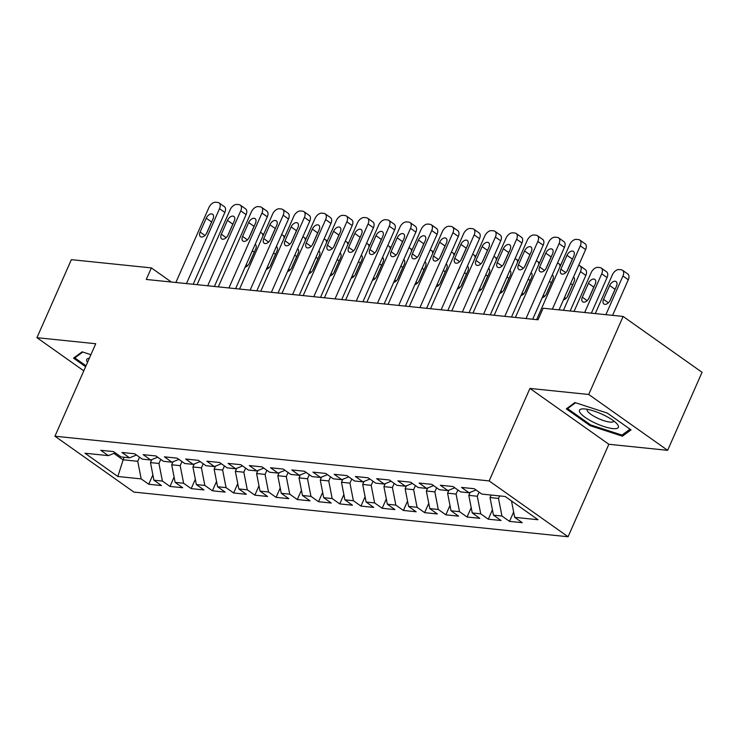 <?xml version="1.0" encoding="UTF-8"?>
<svg xmlns="http://www.w3.org/2000/svg" width="739" height="739" viewBox="0 0 739 739"><rect width="100%" height="100%" fill="white"/><g stroke="black" fill="none" stroke-linecap="round" stroke-linejoin="round"><path stroke-width="1.11" d="M667.64 450.328L588.715 394.478L529.928 388.428L608.853 444.278L667.64 450.328L702.05 372.308L623.125 316.449L543.119 308.218L538.029 319.775L146.276 279.453L151.366 267.897L71.36 259.666L36.95 337.686L83.784 370.839M608.853 444.278L568.069 536.754L133.87 492.072L54.945 436.213L489.144 480.904L568.069 536.754M123.995 457.256L117.834 476.489L141.177 478.89L148.751 484.248L161.481 485.56L153.915 480.202L162.404 481.071L169.97 486.438L182.709 487.74L175.134 482.382L183.623 483.26L191.198 488.618L203.927 489.929L196.352 484.572L204.842 485.44L212.416 490.798L225.146 492.109L217.58 486.752L226.069 487.629L233.635 492.987L246.373 494.299L238.799 488.941L247.288 489.809L254.863 495.167L267.592 496.479L260.017 491.121L268.506 491.998L276.081 497.356L288.81 498.668L281.245 493.301L289.734 494.179L297.3 499.536L310.038 500.848L302.463 495.49L310.953 496.359L318.527 501.726L331.257 503.028L323.682 497.67L332.171 498.548L339.746 503.906L352.475 505.217L344.91 499.86L353.399 500.728L360.965 506.086L373.703 507.397L366.128 502.04L374.618 502.917L382.192 508.275L394.922 509.587L387.347 504.229L395.836 505.097L403.411 510.455L416.149 511.767L408.575 506.409L417.064 507.287L424.629 512.644L437.368 513.956L429.793 508.598L438.282 509.467L445.857 514.824L458.586 516.136L451.021 510.778L459.501 511.656L467.076 517.014L479.814 518.325L472.239 512.958L480.729 513.836L488.303 519.194L501.033 520.505L493.458 515.148L501.947 516.016L509.522 521.383L522.251 522.685L514.686 517.328L511.49 500.95M117.834 476.489L84.985 453.238L108.328 455.64L115.247 452.841M514.686 517.328L538.029 519.729L505.18 496.488L481.837 494.086L474.262 488.728L461.524 487.417L469.099 492.774L460.609 491.897L453.044 486.539L440.305 485.227L447.88 490.585L439.391 489.717L431.816 484.359L419.087 483.047L426.662 488.405L418.172 487.528L410.598 482.17L397.859 480.858L405.434 486.216L396.945 485.347L389.379 479.99L376.641 478.678L384.215 484.036L375.726 483.158L368.151 477.8L355.422 476.489L362.988 481.856L354.508 480.978L346.933 475.62L334.194 474.309L341.769 479.666L333.28 478.798L325.705 473.431L312.976 472.129L320.55 477.486L312.061 476.609L304.486 471.251L291.757 469.939L299.323 475.297L290.833 474.429L283.268 469.071L270.529 467.759L278.104 473.117L269.615 472.239L262.04 466.882L249.311 465.57L256.886 470.928L248.396 470.059L240.822 464.702L228.092 463.39L235.658 468.748L227.169 467.87L219.603 462.512L206.865 461.201L214.439 466.568L205.95 465.69L198.375 460.332L185.646 459.021L193.221 464.378L184.732 463.51L177.157 458.143L164.427 456.841L171.993 462.198L163.504 461.321L155.938 455.963L143.2 454.651L150.774 460.009L142.285 459.141L134.71 453.783L121.981 452.471L129.556 457.829L121.067 456.951L113.492 451.594L100.763 450.282L108.328 455.64M499.619 495.915L498.511 498.419L490.031 497.55L491.13 495.038M501.947 516.016L498.511 498.419M493.458 515.148L490.031 497.55M479.094 492.146L477.292 496.239L468.803 495.361L470.133 492.359M480.729 513.836L477.292 496.239M472.239 512.958L468.803 495.361M469.099 492.774L476.018 489.966M457.875 489.966L456.074 494.058L447.585 493.181L448.915 490.169M459.501 511.656L456.074 494.058M451.021 510.778L447.585 493.181M447.88 490.585L454.799 487.786M436.657 487.777L434.846 491.869L426.357 491.001L427.687 487.989M438.282 509.467L434.846 491.869M429.793 508.598L426.357 491.001M426.662 488.405L433.581 485.597M415.429 485.597L413.628 489.689L405.138 488.812L406.468 485.8M417.064 507.287L413.628 489.689M408.575 506.409L405.138 488.812M405.434 486.216L412.353 483.417M394.21 483.408L392.409 487.5L383.92 486.631L385.241 483.62M395.836 505.097L392.409 487.5M387.347 504.229L383.92 486.631M384.215 484.036L391.134 481.237M372.992 481.228L371.181 485.32L362.692 484.442L364.022 481.431M374.618 502.917L371.181 485.32M366.128 502.04L362.692 484.442M362.988 481.856L369.916 479.048M351.764 479.038L349.963 483.13L341.473 482.262L342.804 479.251M353.399 500.728L349.963 483.13M344.91 499.86L341.473 482.262M341.769 479.666L348.688 476.867M330.545 476.858L328.744 480.95L320.255 480.073L321.576 477.071M332.171 498.548L328.744 480.95M323.682 497.67L320.255 480.073M320.55 477.486L327.469 474.678M309.327 474.678L307.516 478.761L299.027 477.893L300.357 474.881M310.953 496.359L307.516 478.761M302.463 495.49L299.027 477.893M299.323 475.297L306.251 472.498M288.099 472.489L286.298 476.581L277.809 475.704L279.139 472.701M289.734 494.179L286.298 476.581M281.245 493.301L277.809 475.704M278.104 473.117L285.023 470.309M266.881 470.309L265.079 474.401L256.59 473.523L257.911 470.512M268.506 491.998L265.079 474.401M260.017 491.121L256.59 473.523M256.886 470.928L263.805 468.129M245.662 468.12L243.852 472.212L235.362 471.343L236.692 468.332M247.288 489.809L243.852 472.212M238.799 488.941L235.362 471.343M235.658 468.748L242.586 465.949M224.434 465.939L222.633 470.032L214.144 469.154L215.474 466.143M226.069 487.629L222.633 470.032M217.58 486.752L214.144 469.154M214.439 466.568L221.358 463.759M203.216 463.75L201.414 467.842L192.925 466.974L194.246 463.963M204.842 485.44L201.414 467.842M196.352 484.572L192.925 466.974M193.221 464.378L200.14 461.579M181.997 461.57L180.187 465.662L171.697 464.785L173.028 461.773M183.623 483.26L180.187 465.662M175.134 482.382L171.697 464.785M171.993 462.198L178.921 459.39M160.769 459.381L158.968 463.473L150.479 462.605L151.809 459.593M162.404 481.071L158.968 463.473M153.915 480.202L150.479 462.605M150.774 460.009L157.693 457.21M139.551 457.201L137.75 461.293L122.886 459.76L113.889 453.395M141.177 478.89L137.75 461.293M129.556 457.829L136.475 455.021M588.715 394.478L623.125 316.449M54.945 436.213L95.737 343.737L36.95 337.686M529.928 388.428L489.144 480.904M171.346 282.039L151.366 267.897M90.906 354.683L82.14 351.829L73.549 358.138L85.613 366.683M566.314 408.852L590.082 425.673L622.441 436.186L631.041 429.886L607.273 413.064L574.914 402.552L566.314 408.852M148.751 484.248L152.881 474.891M169.97 486.438L174.099 477.08M191.198 488.618L195.318 479.26M212.416 490.798L216.545 481.449M233.635 492.987L237.764 483.629M254.863 495.167L258.983 485.819M276.081 497.356L280.21 487.999M297.3 499.536L301.429 490.188M318.527 501.726L322.647 492.368M339.746 503.906L343.875 494.548M360.965 506.086L365.094 496.737M382.192 508.275L386.312 498.917M403.411 510.455L407.54 501.107M424.629 512.644L428.759 503.287M445.857 514.824L449.977 505.476M467.076 517.014L471.205 507.656M488.303 519.194L492.423 509.836M509.522 521.383L513.642 512.025M590.47 424.796L590.082 425.673M623.393 434.033L622.441 436.186M175.864 282.501L208.906 207.585A6.531 3.926 -54.7 0 1 215.705 202.246L217.829 202.458A6.531 3.926 -54.7 0 1 219.049 202.911A6.531 3.926 -54.7 0 1 219.52 208.675L186.477 283.591M193.175 284.284L224.85 212.453L219.52 208.675M206.236 218.19A5.228 3.141 125.3 0 1 212.647 214.264A5.228 3.141 125.3 0 1 213.026 218.883L206.902 232.757A5.228 3.141 125.3 0 1 200.491 236.674A5.228 3.141 125.3 0 1 200.112 232.055L206.236 218.19L211.566 221.959A5.228 3.141 125.3 0 1 212.148 220.869M206.32 233.847L211.566 221.959M219.049 202.911L224.388 206.68A6.531 3.926 125.3 0 1 224.85 212.453M254.807 251.057A5.228 3.141 -54.7 0 0 254.225 252.147L248.978 264.035M245.099 267.148A5.228 3.141 -54.7 0 0 249.56 262.945L255.685 249.08A5.228 3.141 -54.7 0 0 255.306 244.461A5.228 3.141 -54.7 0 0 255.149 244.36M262.881 236.12A6.531 3.926 -54.7 0 0 261.717 233.099A6.531 3.926 -54.7 0 0 260.488 232.656L260.322 232.637M197.091 284.691L230.134 209.774A6.531 3.926 -54.7 0 1 236.923 204.426L239.048 204.648A6.531 3.926 -54.7 0 1 240.277 205.091A6.531 3.926 -54.7 0 1 240.748 210.864L207.705 285.781M214.393 286.464L246.078 214.633L240.748 210.864M227.455 220.37A5.228 3.141 125.3 0 1 233.866 216.453A5.228 3.141 125.3 0 1 234.245 221.072L228.129 234.937A5.228 3.141 125.3 0 1 221.709 238.863A5.228 3.141 125.3 0 1 221.34 234.245L227.455 220.37L232.785 224.148A5.228 3.141 125.3 0 1 233.367 223.049M227.547 236.037L232.785 224.148M240.277 205.091L245.607 208.869A6.531 3.926 125.3 0 1 246.078 214.633M218.31 286.871L251.352 211.954A6.531 3.926 -54.7 0 1 258.151 206.615L260.267 206.828A6.531 3.926 -54.7 0 1 261.495 207.271A6.531 3.926 -54.7 0 1 261.966 213.044L228.924 287.961M235.612 288.653L267.296 216.823L261.966 213.044M248.673 222.55A5.228 3.141 125.3 0 1 255.094 218.633A5.228 3.141 125.3 0 1 255.463 223.252L249.348 237.127A5.228 3.141 125.3 0 1 242.937 241.043A5.228 3.141 125.3 0 1 242.558 236.425L248.673 222.55L254.004 226.328A5.228 3.141 125.3 0 1 254.595 225.238M248.766 238.217L254.004 226.328M261.495 207.271L266.825 211.049A6.531 3.926 125.3 0 1 267.296 216.823M276.026 253.246A5.228 3.141 -54.7 0 0 275.444 254.336L270.206 266.225M266.317 269.338A5.228 3.141 -54.7 0 0 270.788 265.135L276.903 251.26A5.228 3.141 -54.7 0 0 276.534 246.641A5.228 3.141 -54.7 0 0 276.377 246.54M284.099 238.309A6.531 3.926 -54.7 0 0 282.935 235.279A6.531 3.926 -54.7 0 0 281.707 234.836L281.541 234.817M297.254 255.426A5.228 3.141 -54.7 0 0 296.672 256.516L291.425 268.405M287.545 271.518A5.228 3.141 -54.7 0 0 292.007 267.315L298.122 253.44A5.228 3.141 -54.7 0 0 297.752 248.831A5.228 3.141 -54.7 0 0 297.595 248.729M305.327 240.489A6.531 3.926 -54.7 0 0 304.154 237.468A6.531 3.926 -54.7 0 0 302.925 237.025L302.768 237.007M89.354 358.212A21.237 5.45 -156.2 0 0 87.544 362.313M86.001 365.805L74.805 357.888L82.777 352.041M75.249 356.891L74.805 357.888M603.948 415.115A21.237 5.45 -156.2 0 0 582.683 408.889A21.237 5.45 -156.2 0 0 593.916 422.468A21.237 5.45 -156.2 0 0 613.472 428.657A21.237 5.45 -156.2 0 0 617.204 424.112A21.237 5.45 -156.2 0 0 603.948 415.115M587.256 409.295A14.54 3.732 -156.2 0 0 587.135 409.498A14.54 3.732 -156.2 0 0 597.01 417.886A14.54 3.732 -156.2 0 0 613.749 421.239A14.54 3.732 -156.2 0 0 613.813 421.008M630.034 429.174L621.961 435.086L590.609 424.897L567.58 408.602L575.542 402.755M568.014 407.605L567.58 408.602M239.538 289.06L272.58 214.134A6.531 3.926 -54.7 0 1 279.37 208.795L281.494 209.017A6.531 3.926 -54.7 0 1 282.714 209.46A6.531 3.926 -54.7 0 1 283.185 215.234L250.142 290.15M256.839 290.833L288.515 219.003L283.185 215.234M269.901 224.739A5.228 3.141 125.3 0 1 276.312 220.822A5.228 3.141 125.3 0 1 276.691 225.441L270.566 239.307A5.228 3.141 125.3 0 1 264.156 243.223A5.228 3.141 125.3 0 1 263.777 238.614L269.901 224.739L275.231 228.508A5.228 3.141 125.3 0 1 275.813 227.418M269.984 240.397L275.231 228.508M282.714 209.46L288.053 213.229A6.531 3.926 125.3 0 1 288.515 219.003M260.756 291.24L293.799 216.324A6.531 3.926 -54.7 0 1 300.588 210.975L302.713 211.197A6.531 3.926 -54.7 0 1 303.941 211.64A6.531 3.926 -54.7 0 1 304.413 217.414L271.37 292.33M278.058 293.023L309.743 221.192L304.413 217.414M291.12 226.919A5.228 3.141 125.3 0 1 297.531 223.002A5.228 3.141 125.3 0 1 297.909 227.621L291.794 241.496A5.228 3.141 125.3 0 1 285.374 245.413A5.228 3.141 125.3 0 1 285.005 240.794L291.12 226.919L296.45 230.697A5.228 3.141 125.3 0 1 297.032 229.607M291.212 242.586L296.45 230.697M303.941 211.64L309.272 215.418A6.531 3.926 125.3 0 1 309.743 221.192M318.472 257.615A5.228 3.141 -54.7 0 0 317.89 258.705L312.643 270.594M308.763 273.698A5.228 3.141 -54.7 0 0 313.234 269.504L319.35 255.629A5.228 3.141 -54.7 0 0 318.971 251.011A5.228 3.141 -54.7 0 0 318.814 250.909M326.546 242.669A6.531 3.926 -54.7 0 0 325.382 239.648A6.531 3.926 -54.7 0 0 324.153 239.205L323.987 239.187M339.691 259.795A5.228 3.141 -54.7 0 0 339.109 260.885L333.871 272.774M329.982 275.887A5.228 3.141 -54.7 0 0 334.453 271.684L340.568 257.809A5.228 3.141 -54.7 0 0 340.199 253.2A5.228 3.141 -54.7 0 0 340.042 253.098M347.764 244.858A6.531 3.926 -54.7 0 0 346.6 241.838A6.531 3.926 -54.7 0 0 345.372 241.385L345.205 241.376M281.975 293.42L315.017 218.504A6.531 3.926 -54.7 0 1 321.816 213.165L323.931 213.386A6.531 3.926 -54.7 0 1 325.16 213.83A6.531 3.926 -54.7 0 1 325.631 219.603L292.589 294.519M299.277 295.203L330.961 223.372L325.631 219.603M312.338 229.108A5.228 3.141 125.3 0 1 318.758 225.192A5.228 3.141 125.3 0 1 319.128 229.801L313.013 243.676A5.228 3.141 125.3 0 1 306.602 247.593A5.228 3.141 125.3 0 1 306.223 242.974L312.338 229.108L317.678 232.877A5.228 3.141 125.3 0 1 318.26 231.787M312.431 244.766L317.678 232.877M325.16 213.83L330.49 217.599A6.531 3.926 125.3 0 1 330.961 223.372M360.918 261.976A5.228 3.141 -54.7 0 0 360.336 263.075L355.089 274.963M351.21 278.067A5.228 3.141 -54.7 0 0 355.671 273.864L361.796 259.999A5.228 3.141 -54.7 0 0 361.417 255.38A5.228 3.141 -54.7 0 0 361.26 255.278M368.992 247.038A6.531 3.926 -54.7 0 0 367.819 244.018A6.531 3.926 -54.7 0 0 366.599 243.574L366.433 243.556M303.202 295.609L336.245 220.693A6.531 3.926 -54.7 0 1 343.035 215.345L345.159 215.566A6.531 3.926 -54.7 0 1 346.379 216.01A6.531 3.926 -54.7 0 1 346.85 221.783L313.807 296.699M320.504 297.392L352.189 225.552L346.85 221.783M333.566 231.289A5.228 3.141 125.3 0 1 339.977 227.372A5.228 3.141 125.3 0 1 340.356 231.991L334.231 245.865A5.228 3.141 125.3 0 1 327.82 249.782A5.228 3.141 125.3 0 1 327.442 245.163L333.566 231.289L338.896 235.067A5.228 3.141 125.3 0 1 339.478 233.977M333.649 246.955L338.896 235.067M346.379 216.01L351.718 219.788A6.531 3.926 125.3 0 1 352.189 225.552M382.137 264.165A5.228 3.141 -54.7 0 0 381.555 265.255L376.308 277.143M372.428 280.257A5.228 3.141 -54.7 0 0 376.899 276.053L383.014 262.179A5.228 3.141 -54.7 0 0 382.636 257.56A5.228 3.141 -54.7 0 0 382.479 257.468M390.21 249.228A6.531 3.926 -54.7 0 0 389.047 246.207A6.531 3.926 -54.7 0 0 387.818 245.754L387.652 245.736M324.421 297.789L357.464 222.873A6.531 3.926 -54.7 0 1 364.253 217.534L366.378 217.746A6.531 3.926 -54.7 0 1 367.606 218.199A6.531 3.926 -54.7 0 1 368.077 223.963L335.035 298.889M341.723 299.572L373.407 227.741L368.077 223.963M354.785 233.478A5.228 3.141 125.3 0 1 361.195 229.561A5.228 3.141 125.3 0 1 361.574 234.171L355.459 248.045A5.228 3.141 125.3 0 1 349.039 251.962A5.228 3.141 125.3 0 1 348.669 247.343L354.785 233.478L360.115 237.247A5.228 3.141 125.3 0 1 360.697 236.157M354.877 249.135L360.115 237.247M367.606 218.199L372.936 221.968A6.531 3.926 125.3 0 1 373.407 227.741M345.64 299.979L378.682 225.062A6.531 3.926 -54.7 0 1 385.481 219.714L387.596 219.936A6.531 3.926 -54.7 0 1 388.825 220.379A6.531 3.926 -54.7 0 1 389.296 226.152L356.253 301.069M362.951 301.761L394.626 229.921L389.296 226.152M376.003 235.658A5.228 3.141 125.3 0 1 382.423 231.741A5.228 3.141 125.3 0 1 382.793 236.36L376.678 250.225A5.228 3.141 125.3 0 1 370.267 254.151A5.228 3.141 125.3 0 1 369.888 249.533L376.003 235.658L381.342 239.436A5.228 3.141 125.3 0 1 381.924 238.337M376.096 251.325L381.342 239.436M388.825 220.379L394.155 224.157A6.531 3.926 125.3 0 1 394.626 229.921M366.867 302.159L399.91 227.242A6.531 3.926 -54.7 0 1 406.699 221.903L408.824 222.116A6.531 3.926 -54.7 0 1 410.053 222.559A6.531 3.926 -54.7 0 1 410.514 228.333L377.472 303.249M384.169 303.941L415.854 232.111L410.514 228.333M397.231 237.847A5.228 3.141 125.3 0 1 403.642 233.921A5.228 3.141 125.3 0 1 404.021 238.54L397.905 252.415A5.228 3.141 125.3 0 1 391.485 256.331A5.228 3.141 125.3 0 1 391.107 251.713L397.231 237.847L402.561 241.616A5.228 3.141 125.3 0 1 403.143 240.526M397.314 253.505L402.561 241.616M410.053 222.559L415.383 226.337A6.531 3.926 125.3 0 1 415.854 232.111M388.086 304.348L421.128 229.423A6.531 3.926 -54.7 0 1 427.918 224.083L430.043 224.305A6.531 3.926 -54.7 0 1 431.271 224.748A6.531 3.926 -54.7 0 1 431.742 230.522L398.7 305.438M405.388 306.122L437.072 234.291L431.742 230.522M418.45 240.027A5.228 3.141 125.3 0 1 424.87 236.11A5.228 3.141 125.3 0 1 425.239 240.729L419.124 254.595A5.228 3.141 125.3 0 1 412.704 258.511A5.228 3.141 125.3 0 1 412.334 253.902L418.45 240.027L423.78 243.805A5.228 3.141 125.3 0 1 424.362 242.706M418.542 255.685L423.78 243.805M431.271 224.748L436.601 228.517A6.531 3.926 125.3 0 1 437.072 234.291M409.304 306.528L442.347 231.612A6.531 3.926 -54.7 0 1 449.146 226.273L451.261 226.485A6.531 3.926 -54.7 0 1 452.49 226.928A6.531 3.926 -54.7 0 1 452.961 232.702L419.918 307.618M426.615 308.311L458.291 236.48L452.961 232.702M439.668 242.207A5.228 3.141 125.3 0 1 446.088 238.291A5.228 3.141 125.3 0 1 446.458 242.909L440.342 256.784A5.228 3.141 125.3 0 1 433.932 260.701A5.228 3.141 125.3 0 1 433.553 256.082L439.668 242.207L445.007 245.985A5.228 3.141 125.3 0 1 445.589 244.895M439.76 257.874L445.007 245.985M452.49 226.928L457.82 230.707A6.531 3.926 125.3 0 1 458.291 236.48M430.532 308.717L463.575 233.792A6.531 3.926 -54.7 0 1 470.364 228.453L472.489 228.674A6.531 3.926 -54.7 0 1 473.717 229.118A6.531 3.926 -54.7 0 1 474.179 234.891L441.137 309.807M447.834 310.491L479.519 238.66L474.179 234.891M460.896 244.397A5.228 3.141 125.3 0 1 467.307 240.48A5.228 3.141 125.3 0 1 467.685 245.099L461.57 258.964A5.228 3.141 125.3 0 1 455.15 262.881A5.228 3.141 125.3 0 1 454.771 258.271L460.896 244.397L466.226 248.165A5.228 3.141 125.3 0 1 466.808 247.075M460.979 260.054L466.226 248.165M473.717 229.118L479.048 232.887A6.531 3.926 125.3 0 1 479.519 238.66M451.751 310.897L484.793 235.981A6.531 3.926 -54.7 0 1 491.583 230.633L493.707 230.854A6.531 3.926 -54.7 0 1 494.936 231.298A6.531 3.926 -54.7 0 1 495.407 237.071L462.365 311.987M469.053 312.68L500.737 240.849L495.407 237.071M482.114 246.577A5.228 3.141 125.3 0 1 488.534 242.66A5.228 3.141 125.3 0 1 488.904 247.279L482.789 261.153A5.228 3.141 125.3 0 1 476.369 265.07A5.228 3.141 125.3 0 1 475.999 260.451L482.114 246.577L487.444 250.355A5.228 3.141 125.3 0 1 488.026 249.265M482.207 262.243L487.444 250.355M494.936 231.298L500.266 235.076A6.531 3.926 125.3 0 1 500.737 240.849M472.969 313.077L506.012 238.161A6.531 3.926 -54.7 0 1 512.811 232.822L514.935 233.034A6.531 3.926 -54.7 0 1 516.155 233.487A6.531 3.926 -54.7 0 1 516.626 239.251L483.583 314.177M490.28 314.86L521.956 243.029L516.626 239.251M503.333 248.766A5.228 3.141 125.3 0 1 509.753 244.849A5.228 3.141 125.3 0 1 510.132 249.459L504.007 263.333A5.228 3.141 125.3 0 1 497.596 267.25A5.228 3.141 125.3 0 1 497.218 262.631L503.333 248.766L508.672 252.535A5.228 3.141 125.3 0 1 509.254 251.445M503.425 264.423L508.672 252.535M516.155 233.487L521.494 237.256A6.531 3.926 125.3 0 1 521.956 243.029M494.197 315.267L527.24 240.351A6.531 3.926 -54.7 0 1 534.029 235.002L536.154 235.224A6.531 3.926 -54.7 0 1 537.382 235.667A6.531 3.926 -54.7 0 1 537.844 241.441L504.802 316.357M511.499 317.049L543.183 245.209L537.844 241.441M524.561 250.946A5.228 3.141 125.3 0 1 530.971 247.029A5.228 3.141 125.3 0 1 531.35 251.648L525.235 265.513A5.228 3.141 125.3 0 1 518.815 269.439A5.228 3.141 125.3 0 1 518.436 264.821L524.561 250.946L529.891 254.724A5.228 3.141 125.3 0 1 530.473 253.634M524.644 266.613L529.891 254.724M537.382 235.667L542.712 239.445A6.531 3.926 125.3 0 1 543.183 245.209M403.365 266.345A5.228 3.141 -54.7 0 0 402.773 267.444L397.536 279.324M393.656 282.437A5.228 3.141 -54.7 0 0 398.118 278.233L404.233 264.368A5.228 3.141 -54.7 0 0 403.863 259.749A5.228 3.141 -54.7 0 0 403.706 259.648M411.429 251.408A6.531 3.926 -54.7 0 0 410.265 248.387A6.531 3.926 -54.7 0 0 409.036 247.944L408.87 247.925M424.583 268.534A5.228 3.141 -54.7 0 0 424.001 269.624L418.754 281.513M414.875 284.626A5.228 3.141 -54.7 0 0 419.336 280.423L425.461 266.548A5.228 3.141 -54.7 0 0 425.082 261.929A5.228 3.141 -54.7 0 0 424.925 261.837M432.657 253.597A6.531 3.926 -54.7 0 0 431.484 250.567A6.531 3.926 -54.7 0 0 430.264 250.124L430.098 250.105M445.802 270.714A5.228 3.141 -54.7 0 0 445.22 271.804L439.973 283.693M436.093 286.806A5.228 3.141 -54.7 0 0 440.564 282.603L446.679 268.737A5.228 3.141 -54.7 0 0 446.301 264.119A5.228 3.141 -54.7 0 0 446.144 264.017M453.875 255.777A6.531 3.926 -54.7 0 0 452.711 252.756A6.531 3.926 -54.7 0 0 451.483 252.313L451.317 252.295M467.03 272.903A5.228 3.141 -54.7 0 0 466.438 273.993L461.201 285.882M457.321 288.995A5.228 3.141 -54.7 0 0 461.783 284.792L467.898 270.917A5.228 3.141 -54.7 0 0 467.528 266.299A5.228 3.141 -54.7 0 0 467.371 266.197M475.094 257.957A6.531 3.926 -54.7 0 0 473.93 254.937A6.531 3.926 -54.7 0 0 472.701 254.493L472.535 254.475M488.248 275.084A5.228 3.141 -54.7 0 0 487.666 276.174L482.419 288.062M478.539 291.175A5.228 3.141 -54.7 0 0 483.001 286.972L489.126 273.097A5.228 3.141 -54.7 0 0 488.747 268.488A5.228 3.141 -54.7 0 0 488.59 268.386M496.322 260.146A6.531 3.926 -54.7 0 0 495.148 257.126A6.531 3.926 -54.7 0 0 493.929 256.682L493.763 256.664M509.467 277.273A5.228 3.141 -54.7 0 0 508.885 278.363L503.638 290.251M499.758 293.355A5.228 3.141 -54.7 0 0 504.229 289.161L510.344 275.287A5.228 3.141 -54.7 0 0 509.965 270.668A5.228 3.141 -54.7 0 0 509.808 270.566M517.54 262.327A6.531 3.926 -54.7 0 0 516.376 259.306A6.531 3.926 -54.7 0 0 515.148 258.862L514.981 258.844M530.694 279.453A5.228 3.141 -54.7 0 0 530.103 280.543L524.866 292.432M520.986 295.545A5.228 3.141 -54.7 0 0 525.447 291.342L531.563 277.467A5.228 3.141 -54.7 0 0 531.193 272.848A5.228 3.141 -54.7 0 0 531.036 272.756M538.759 264.516A6.531 3.926 -54.7 0 0 537.595 261.495A6.531 3.926 -54.7 0 0 536.366 261.043L536.209 261.033M551.913 281.633A5.228 3.141 -54.7 0 0 551.331 282.732L546.084 294.621M542.204 297.725A5.228 3.141 -54.7 0 0 546.666 293.522L552.79 279.656A5.228 3.141 -54.7 0 0 552.412 275.037A5.228 3.141 -54.7 0 0 552.255 274.936M559.986 266.696A6.531 3.926 -54.7 0 0 558.813 263.675A6.531 3.926 -54.7 0 0 557.594 263.232L557.428 263.213M570.139 310.999L585.842 275.407A6.531 3.926 125.3 0 0 585.371 269.633L580.041 265.855A6.531 3.926 -54.7 0 0 578.813 265.412L578.646 265.393M580.041 265.855A6.531 3.926 -54.7 0 1 580.503 271.629L563.451 310.306M573.131 283.822A5.228 3.141 -54.7 0 0 572.549 284.912L567.312 296.801M563.423 299.914A5.228 3.141 -54.7 0 0 567.894 295.711L574.009 281.836A5.228 3.141 -54.7 0 0 573.63 277.217A5.228 3.141 -54.7 0 0 573.473 277.125M515.416 317.447L548.458 242.531A6.531 3.926 -54.7 0 1 555.248 237.191L557.372 237.404A6.531 3.926 -54.7 0 1 558.601 237.856A6.531 3.926 -54.7 0 1 559.072 243.621L526.029 318.537M532.717 319.23L564.402 247.399L559.072 243.621M545.779 253.135A5.228 3.141 125.3 0 1 552.199 249.209A5.228 3.141 125.3 0 1 552.569 253.828L546.454 267.703A5.228 3.141 125.3 0 1 540.033 271.619A5.228 3.141 125.3 0 1 539.664 267.001L545.779 253.135L551.109 256.904A5.228 3.141 125.3 0 1 551.7 255.814M545.872 268.793L551.109 256.904M558.601 237.856L563.931 241.625A6.531 3.926 125.3 0 1 564.402 247.399M591.366 313.179L607.061 277.587A6.531 3.926 125.3 0 0 606.59 271.813L601.26 268.045A6.531 3.926 -54.7 0 0 600.031 267.601L597.916 267.379A6.531 3.926 -54.7 0 0 591.117 272.719L574.055 311.396M601.26 268.045A6.531 3.926 -54.7 0 1 601.731 273.818L584.669 312.495M594.359 286.002A5.228 3.141 -54.7 0 0 593.768 287.101L588.53 298.981M588.438 283.323L582.323 297.198A5.228 3.141 -54.7 0 0 582.701 301.808A5.228 3.141 -54.7 0 0 589.112 297.891L595.228 284.025A5.228 3.141 -54.7 0 0 594.858 279.407A5.228 3.141 -54.7 0 0 588.438 283.323L593.768 287.101M536.634 319.636L569.677 244.72A6.531 3.926 -54.7 0 1 576.475 239.371L578.6 239.593A6.531 3.926 -54.7 0 1 579.819 240.036A6.531 3.926 -54.7 0 1 580.291 245.81L552.347 309.17M559.044 309.853L585.621 249.579L580.291 245.81M566.998 255.315A5.228 3.141 125.3 0 1 573.418 251.399A5.228 3.141 125.3 0 1 573.797 256.017L567.672 269.883A5.228 3.141 125.3 0 1 561.261 273.809A5.228 3.141 125.3 0 1 560.883 269.19L566.998 255.315L572.337 259.093A5.228 3.141 125.3 0 1 572.919 257.994M567.09 270.982L572.337 259.093M579.819 240.036L585.159 243.815A6.531 3.926 125.3 0 1 585.621 249.579M612.585 315.368L628.279 279.776A6.531 3.926 125.3 0 0 627.817 274.003L622.478 270.225A6.531 3.926 -54.7 0 0 621.259 269.781L619.134 269.559A6.531 3.926 -54.7 0 0 612.345 274.908L595.283 313.585M622.478 270.225A6.531 3.926 -54.7 0 1 622.949 275.998L605.888 314.675M615.578 288.192A5.228 3.141 -54.7 0 0 614.996 289.282L609.749 301.17M609.666 285.503L603.541 299.378A5.228 3.141 -54.7 0 0 603.92 303.997A5.228 3.141 -54.7 0 0 610.331 300.08L616.455 286.205A5.228 3.141 -54.7 0 0 616.077 281.587A5.228 3.141 -54.7 0 0 609.666 285.503L614.996 289.282M200.112 232.055L204.971 235.492M254.225 252.147L252.313 250.798M247.63 265.68L246.198 264.673M221.34 234.245L226.189 237.681M242.558 236.425L247.408 239.861M275.444 254.336L273.532 252.978M268.848 267.869L267.416 266.853M296.672 256.516L294.759 255.167M290.076 270.049L288.635 269.033M263.777 238.614L268.636 242.041M285.005 240.794L289.854 244.23M317.89 258.705L315.978 257.348M311.295 272.238L309.863 271.222M339.109 260.885L337.196 259.537M332.513 274.418L331.081 273.402M306.223 242.974L311.073 246.41M360.336 263.075L358.424 261.717M353.741 276.608L352.3 275.592M327.442 245.163L332.301 248.6M381.555 265.255L379.643 263.906M374.959 278.788L373.528 277.772M348.669 247.343L353.519 250.78M369.888 249.533L374.738 252.969M391.107 251.713L395.965 255.149M412.334 253.902L417.184 257.338M433.553 256.082L438.412 259.518M454.771 258.271L459.63 261.698M475.999 260.451L480.849 263.888M497.218 262.631L502.077 266.068M518.436 264.821L523.295 268.257M402.773 267.444L400.861 266.086M396.178 280.977L394.746 279.961M424.001 269.624L422.089 268.266M417.406 283.157L415.965 282.141M445.22 271.804L443.308 270.456M438.624 285.337L437.192 284.33M466.438 273.993L464.526 272.636M459.843 287.526L458.411 286.51M487.666 276.174L485.754 274.825M481.071 289.706L479.629 288.69M508.885 278.363L506.972 277.005M502.289 291.896L500.857 290.88M530.103 280.543L528.191 279.194M523.508 294.076L522.076 293.06M551.331 282.732L549.419 281.374M544.735 296.265L543.294 295.249M580.503 271.629L585.842 275.407M572.549 284.912L570.637 283.564M565.954 298.445L564.522 297.429M539.664 267.001L544.514 270.437M601.731 273.818L607.061 277.587M587.172 300.634L582.323 297.198M560.883 269.19L565.741 272.626M622.949 275.998L628.279 279.776M608.4 302.814L603.541 299.378M261.717 233.099L263.62 234.448M282.935 235.279L284.838 236.628M304.154 237.468L306.066 238.817M325.382 239.648L327.285 240.997M346.6 241.838L348.503 243.186M367.819 244.018L369.731 245.366M389.047 246.207L390.949 247.556M410.265 248.387L412.168 249.736M431.484 250.567L433.396 251.916M452.711 252.756L454.614 254.105M473.93 254.937L475.833 256.285M495.148 257.126L497.061 258.474M516.376 259.306L518.279 260.655M537.595 261.495L539.498 262.844M558.813 263.675L560.725 265.024"/></g></svg>

